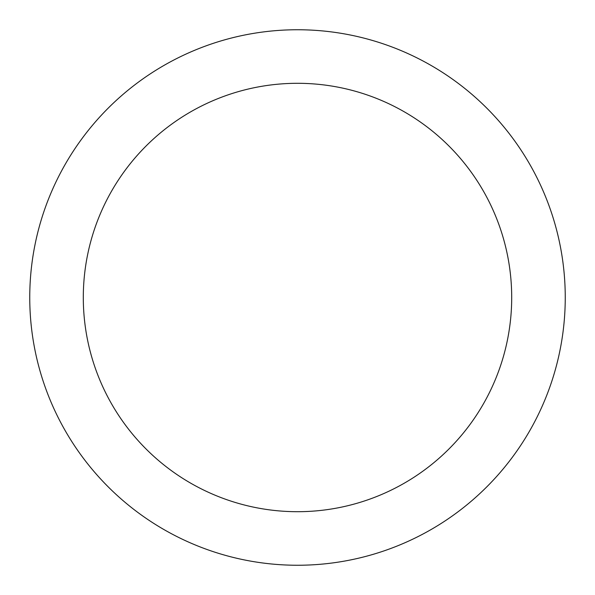 <?xml version="1.0" encoding="UTF-8"?>
<svg xmlns="http://www.w3.org/2000/svg" width="595" height="595" viewBox="0 0 595 595"><rect width="100%" height="100%" fill="white"/><g stroke="black" fill="none" stroke-linecap="round" stroke-linejoin="round"><path stroke-width="0.89" d="M297.5 29.75A267.75 267.75 0 0 1 565.25 297.5A267.75 267.75 0 0 1 297.5 565.25A267.75 267.75 0 0 1 29.75 297.5A267.75 267.75 0 0 1 297.5 29.75M297.5 511.7A214.2 214.2 0 0 1 83.3 297.5A214.2 214.2 0 0 1 297.5 83.3A214.2 214.2 0 0 1 511.7 297.5A214.2 214.2 0 0 1 297.5 511.7"/></g></svg>

